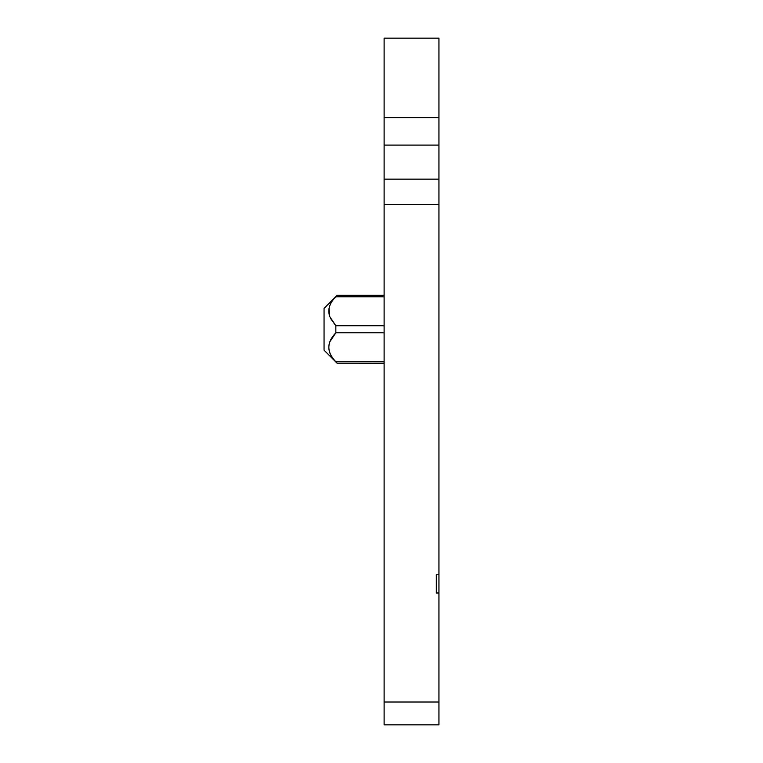 <?xml version="1.0" encoding="UTF-8"?>
<svg xmlns="http://www.w3.org/2000/svg" width="763" height="763" viewBox="0 0 763 763"><rect width="100%" height="100%" fill="white"/><g stroke="black" fill="none" stroke-linecap="round" stroke-linejoin="round"><path stroke-width="1.14" d="M384.113 295.338L337.103 295.338L335.844 296.788C329.549 302.997 327.499 309.587 329.702 316.559L329.015 308.138M384.113 204.465L438.944 204.465L438.944 179.143L384.113 179.143L438.944 179.143L438.944 38.15L384.113 38.15L384.113 724.85L438.944 724.85L384.113 724.85M330.617 318.533L335.548 325.419M436.331 592.994L436.331 574.72L436.331 592.994L438.944 592.994L438.944 724.85M436.331 574.72L438.944 574.72L438.944 204.465M329.702 316.559L335.844 325.763L335.844 332.792C326.526 342.444 326.526 352.105 335.844 361.767L337.103 363.217L335.844 361.767C329.54 355.558 327.499 348.968 329.702 341.996L335.844 332.792L384.113 332.792M384.113 363.226L337.103 363.207M438.944 592.994L438.944 574.72M337.103 295.338L324.056 308.395L324.056 350.169L337.103 363.217M384.113 702.027L438.944 702.027M384.113 145.094L438.944 145.094M384.113 117.607L438.944 117.607M384.113 325.763L335.844 325.763M384.113 296.788L335.844 296.788M384.113 361.767L335.844 361.767"/></g></svg>
